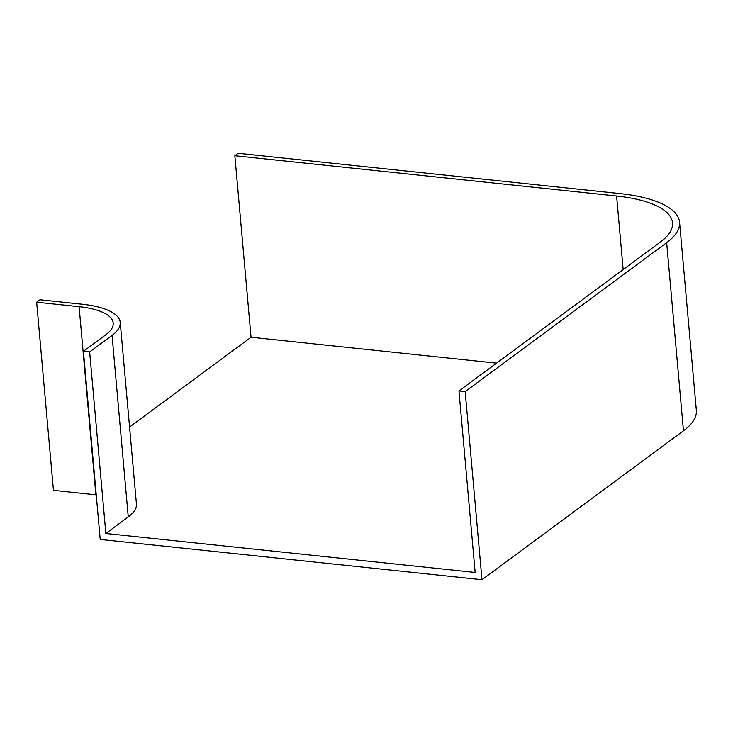 <?xml version="1.0" encoding="UTF-8"?>
<svg xmlns="http://www.w3.org/2000/svg" width="733" height="733" viewBox="0 0 733 733"><rect width="100%" height="100%" fill="white"/><g stroke="black" fill="none" stroke-linecap="round" stroke-linejoin="round"><path stroke-width="1.1" d="M616.609 196.004A105.323 36.467 174.9 0 1 672.528 222.85A105.323 36.467 174.9 0 1 660.442 242.009L458.959 390.936L465.18 391.596L666.663 242.669A112.387 38.913 174.9 0 0 679.555 222.218A112.387 38.913 174.9 0 0 619.889 193.576L238.133 153.27L234.844 155.708L616.609 196.004L623.169 269.561M679.555 222.218L696.35 410.352A112.387 38.913 174.9 0 1 683.458 430.802L481.975 579.73L465.18 391.596M458.959 390.936L475.158 572.464L105.854 533.487L89.646 351.95L83.425 351.299L105.827 334.734A64.22 22.237 -5.1 0 0 113.194 323.051A64.22 22.237 -5.1 0 0 79.1 306.678L36.65 302.198L39.939 299.77L82.389 304.25A71.284 24.684 -5.1 0 1 120.23 322.428A71.284 24.684 -5.1 0 1 112.057 335.393L89.646 351.95M481.975 579.73L100.21 539.424L83.425 351.299M96.234 494.848A64.22 22.237 -5.1 0 0 95.886 494.812L53.445 490.331L36.65 302.198M129.567 427.027L251.043 337.235L234.844 155.708M105.854 533.487L128.257 516.921A71.284 24.684 -5.1 0 0 136.43 503.956L120.23 322.428M251.043 337.235L496.553 363.147M683.458 430.802L666.663 242.669M95.886 494.812L79.1 306.678M128.257 516.921L112.057 335.393"/></g></svg>
